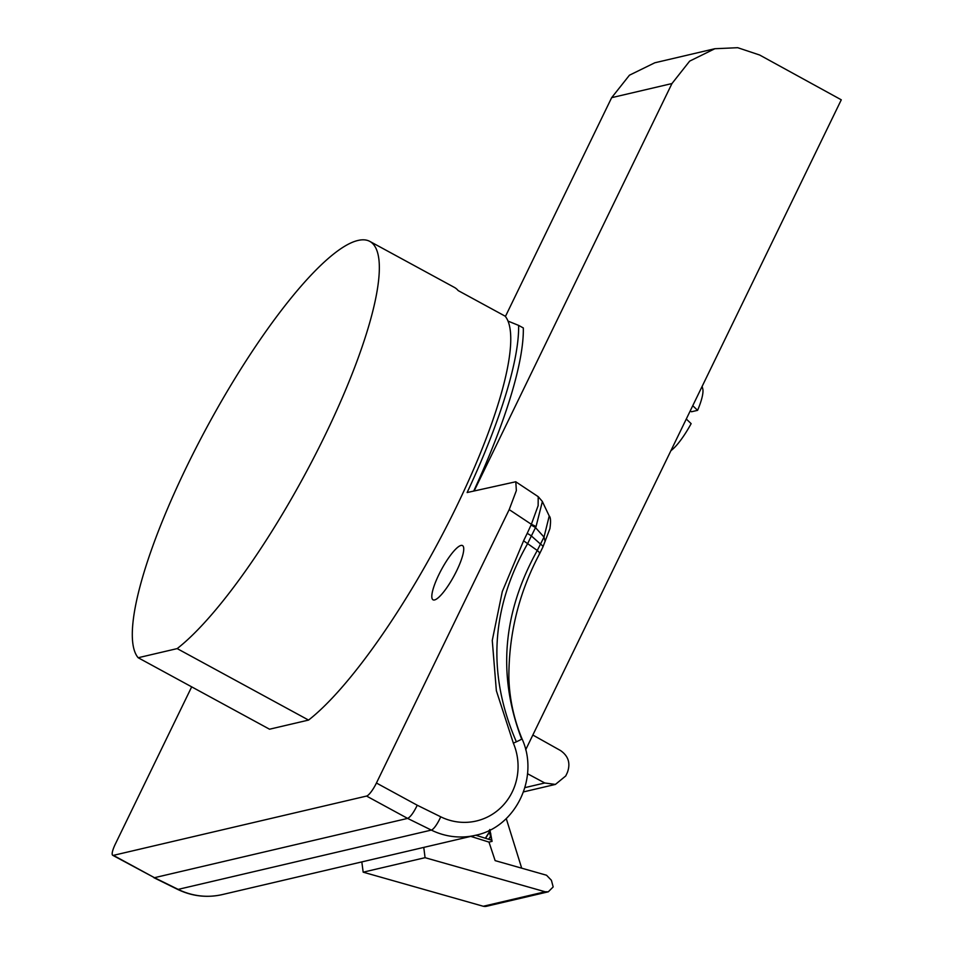 <?xml version="1.0" encoding="UTF-8"?>
<svg xmlns="http://www.w3.org/2000/svg" width="954" height="954" viewBox="0 0 954 954"><rect width="100%" height="100%" fill="white"/><g stroke="black" fill="none" stroke-linecap="round" stroke-linejoin="round"><path stroke-width="1.43" d="M308.559 720.079L177.182 648.601A238.631 54.342 118.5 0 0 329.547 425.925A238.631 54.342 118.5 0 0 369.866 241.422A238.631 54.342 118.5 0 0 358.072 240.444A238.631 54.342 118.5 0 0 201.544 437.278A238.631 54.342 118.5 0 0 138.163 657.735L269.541 729.214L308.559 720.079A238.631 54.342 -61.5 0 0 451.576 516.615A238.631 54.342 -61.5 0 0 508.017 321.093L518.618 325.397A253.716 57.777 118.5 0 1 467.126 492.538L515.804 481.758L516.352 490.594L509.197 509.603L531.354 524.306L538.139 505.656L538.211 496.664L516.078 481.985M376.436 783.019L417.256 805.236C413.595 812.713 410.387 817.101 407.62 818.401L154.453 877.692L112.715 855.297A13.714 3.124 118.5 0 0 113.395 855.356L366.563 796.065A13.714 3.124 118.5 0 0 376.436 783.019L509.197 509.603M112.715 855.297A13.714 3.124 118.5 0 1 115.279 844.183L191.682 686.856M438.792 574.797A30.862 7.024 -61.5 0 0 433.033 599.804A30.862 7.024 -61.5 0 0 456.763 570.587A30.862 7.024 -61.5 0 0 462.523 545.593A30.862 7.024 -61.5 0 0 438.792 574.797M518.618 325.397L523.317 327.949A253.716 57.777 -61.5 0 1 473.733 491M531.044 525.07L527.204 533.369A10.971 2.123 25.9 0 1 531.366 535.945L535.516 527.622A10.971 2.039 23.8 0 0 531.044 525.07A15.276 14.572 -103.2 0 0 531.354 524.306A10.971 1.884 20.7 0 1 536.029 526.632L542.385 501.506L538.211 496.664M153.821 877.656L177.504 889.331A13.714 3.232 -63.8 0 0 178.159 889.378L431.327 830.087A70.978 67.722 -103.2 0 0 475.486 835.287C515.923 827.19 539.714 777.236 521.993 738.766A13.714 0.727 157.1 0 1 521.671 739.1A13.714 0.727 157.1 0 1 516.364 741.807C487.029 674.216 490.821 608.092 527.753 543.398L531.366 535.945L540.417 544.007A10.971 2.123 -154.1 0 1 542.921 546.964L549.909 528.647C550.923 521.576 550.697 517.342 549.23 515.971L544.018 537.09L535.516 527.622L536.029 526.632M539.666 552.819L539.356 553.821L539.523 552.581L537.281 550.47C502.615 612.778 497.404 675.659 521.671 739.1M542.349 501.518L549.075 515.685M545.128 541.467L544.018 537.09L537.281 550.47L523.591 540.799L502.305 591.54L492.264 640.42L496.354 690.708L513.359 743.154A57.264 54.64 -103.2 0 1 501.899 806.607A57.264 54.64 -103.2 0 1 440.724 816.803L417.256 805.236M369.866 241.422L454.319 287.369A238.631 54.342 -61.5 0 1 458.194 290.6L505.107 316.132A238.631 54.342 -61.5 0 1 508.017 321.093M138.163 657.735L177.182 648.601M474.174 490.893L671.962 83.547L611.657 97.666L505.405 316.501M525.666 749.808L841.285 99.812L759.658 55.022L737.716 47.7L714.856 48.726L689.67 61.116L671.962 83.547M714.856 48.714L654.802 62.785L629.449 75.199L611.657 97.666M527.514 773.718L544.758 782.984L555.395 784.426L565.746 775.948L567.368 772.537C570.719 763.355 568.429 756.021 560.487 750.524L532.833 735.033M690.159 411.019L691.519 411.758L697.601 410.339A37.027 8.431 -61.5 0 0 702.752 388.791L702.12 386.406M670.936 450.634A37.027 8.431 -61.5 0 0 691.137 423.648L686.284 419.009M692.747 405.7L697.601 410.339M470.787 836.384L488.985 842.096L492.085 841.368L491.393 840.128L475.748 835.227M521.695 868.176L506.252 818.568M361.816 861.903L363.176 872.183L483.273 906.264L545.163 891.775L548.3 891.799L553.177 886.934L551.412 880.303L546.535 875.235L495.138 860.627L488.985 842.096M492.085 841.368L489.831 829.491M490.714 833.462L491.393 840.128M488.627 839.27L490.547 836.36L488.961 830.54M483.273 906.217A6.857 6.547 76.8 0 0 486.445 906.3L548.347 891.799M363.176 872.183L425.067 857.682L423.767 847.402M545.163 891.775L425.067 857.682M527.204 533.369L523.591 540.799M113.395 855.356L154.453 877.692L178.159 889.378A70.978 67.722 76.8 0 0 222.318 894.578L475.486 835.287M440.724 816.803A13.714 3.232 -63.8 0 1 431.327 830.087L407.62 818.401L366.563 796.065M516.364 741.807A13.714 0.727 157.1 0 1 513.359 743.154M524.915 787.634L544.758 782.984M489.652 830.207L489.438 832.15L485.538 838.304M489.557 830.254L489.366 831.9L485.359 838.244M542.921 546.964L539.737 553.511C518.94 592.529 508.661 634.1 508.876 678.246C509.555 699.103 513.932 719.28 521.993 738.766M177.504 889.331C191.933 896.283 206.863 898.036 222.318 894.578M555.335 784.438L523.531 791.892"/></g></svg>
